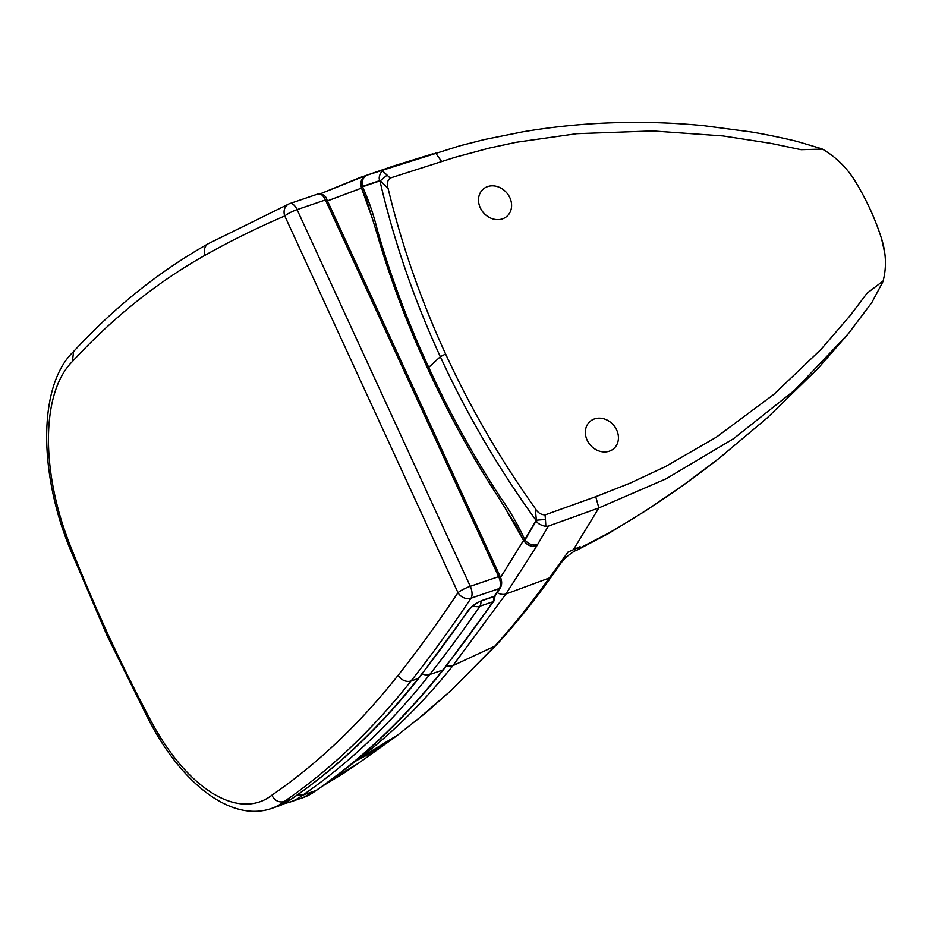 <?xml version="1.0" encoding="UTF-8"?>
<svg xmlns="http://www.w3.org/2000/svg" width="932" height="932" viewBox="0 0 932 932"><rect width="100%" height="100%" fill="white"/><g stroke="black" fill="none" stroke-linecap="round" stroke-linejoin="round"><path stroke-width="1.4" d="M602.468 418.48A18.034 15.296 -131.2 0 1 617.24 431.353A18.034 15.296 -131.2 0 1 613.769 448.63A18.034 15.296 -131.2 0 1 590.375 445.123A18.034 15.296 -131.2 0 1 590.026 421.474A18.034 15.296 -131.2 0 1 602.468 418.48M373.569 221.886L361.523 188.089L366.346 199.32L376.26 231.148A10.101 2.586 -16.1 0 1 377.227 229.505C390.671 276.361 407.785 322.192 428.557 366.998C449.038 411.886 472.99 455.34 500.414 497.373A10.101 0.885 146.9 0 0 499.296 498.678L517.19 527.559L523.539 540.385L503.117 504.573M489.137 186.179A18.034 15.296 48.8 0 0 483.184 189.149A18.034 15.296 48.8 0 0 483.533 212.799A18.034 15.296 48.8 0 0 506.915 216.306A18.034 15.296 48.8 0 0 508.651 214.476A18.034 15.296 48.8 0 0 508.068 194.578A18.034 15.296 48.8 0 0 489.137 186.179M500.566 577.456L523.539 540.385L524.774 539.605A2.889 2.307 -148.8 0 1 525.019 539.908A10.101 8.05 30.6 0 0 537.554 544.603L548.331 526.114L598.857 507.94L666.112 478.792L733.531 438.716L794.623 390.217L848.504 333.528L871.921 302.422M497.187 592.577A10.101 8.202 34.5 0 0 505.866 594.045L536.716 546.035C531.45 547.142 527.128 545.348 523.761 540.653L525.031 539.908L536.273 520.743C537.17 523.236 540.362 525.135 545.861 526.44L548.331 526.114M322.495 786.095L359.67 758.24C393.281 732.214 424.363 701.353 452.894 665.658L505.866 594.045L549.286 578.003L568.031 552.059L573.413 549.694L598.857 507.94L595.746 496.698L629.927 483.23L665.46 466.583L716.312 437.201L773.84 394.399L821.057 349.337L849.879 315.913L867.11 293.172L883.093 281.033A80.921 65.019 90.5 0 1 882.662 282.233L871.909 302.411M496.651 644.711L450.715 690.787L494.88 646.121A10.101 8.423 -137.8 0 0 496.651 644.711L496.651 644.711C516.048 623.403 534.56 600.383 552.187 575.661L561.215 562.66A10.101 8.178 -145.8 0 1 558.175 565.13M446.649 665.623A10.101 8.341 38.9 0 0 452.894 665.658L494.88 646.121C513.788 625.174 531.927 602.48 549.286 578.003A10.101 8.225 -144.6 0 0 552.187 575.661M500.414 497.373C509.746 510.503 517.866 524.588 524.774 539.605A2376.134 1188.673 71.1 0 0 536.075 520.429L531.799 514.476C496.127 464.369 465.639 411.781 440.335 356.711L427.66 368.396C448.106 413.272 471.976 456.703 499.296 498.678M573.413 549.694L580.053 546.63L577.281 549.95C574.566 550.334 565.514 557.324 563.732 559.841L561.973 561.146L562.8 559.992M327.447 200.904L361.523 188.089L362.536 186.831A2376.134 1187.892 -108.8 0 1 379.93 180.925L381.549 187.786C395.401 245.349 414.996 301.653 440.335 356.711L445.601 353.997C470.543 408.088 500.437 459.593 535.283 508.511L536.354 520.231L545.441 519.427L545.861 526.44M545.441 519.427A3391.292 2474.903 -92.1 0 1 545.057 514.907L595.746 496.698M848.504 333.528L818.354 368.082L767.164 417.944L719.399 458.066C684.659 485.514 648.008 510.375 609.446 532.661L578.679 548.692M545.057 514.907C540.781 514.685 537.519 512.553 535.283 508.511M390.147 178.059C387.211 180.75 386.524 184.233 388.108 188.497L380.256 180.82L387.095 175.134A3391.292 2019.341 27.1 0 0 390.147 178.059L454.7 157.392L489.312 148.071L516.305 142.27L576.722 133.684L652.68 130.934L722.906 135.921L770.484 143.283L801.112 149.691L822.42 149.108C835.806 156.891 846.652 167.469 854.947 180.82A235.155 199.495 48.8 0 1 870.104 209.152A235.155 199.495 -131.2 0 1 881.579 238.743L884.794 253.12M881.579 238.743C886.157 253.364 886.658 267.461 883.105 281.033M377.227 229.505C373.394 214.022 368.501 199.798 362.536 186.831A2.889 2.493 70.3 0 0 362.466 186.435L361.441 187.705C359.962 181.845 361.569 177.744 366.264 175.391L459.651 145.858L483.964 139.649L522.351 131.901C551.849 126.88 581.836 123.84 612.312 122.791C642.567 121.731 673.044 122.698 703.753 125.68L750.528 131.855C766.803 134.359 794.716 140.627 798.002 141.699L821.208 148.607A80.921 54.044 -158.4 0 1 822.42 149.097M379.907 180.808L379.837 180.587C378.485 178.198 379.289 174.89 382.237 170.673L384.322 169.519M387.095 175.134L382.237 170.673M445.601 353.997C420.775 299.859 401.599 244.697 388.108 188.497M500.135 576.442L326.922 199.739L325.443 199.949L498.667 576.64L500.135 576.442C502.045 580.706 502.15 584.457 500.437 587.708L495.183 595.548A2.889 2.342 -146 0 1 494.158 596.329A2.889 1.445 71.2 0 1 493.727 596.666A2.889 2.889 0 0 0 495.183 595.548L493.937 601.012L443.655 669.421A2.889 2.377 -141.7 0 1 442.7 670.085A1892.706 946.353 71.2 0 1 315.727 790.72A171.535 85.767 71.2 0 1 302.888 797.676L316.344 790.394L302.725 795.159A1892.706 946.353 -108.8 0 0 429.699 674.523A3248.847 1624.429 -108.8 0 0 479.898 606.208A10.101 5.044 -108.8 0 0 480.935 601.14M297.18 795.089L302.725 795.159A171.535 85.767 -108.8 0 1 289.887 802.114L284.085 803.71M278.33 806.133L291.798 798.841L284.085 801.602A1892.706 946.353 -108.8 0 0 411.059 680.966A3248.847 1624.429 -108.8 0 0 471.021 598.181A10.101 5.044 -108.8 0 0 470.287 586.321A10.101 1.759 155.3 0 0 457.985 592.67A10.101 8.167 33.6 0 0 471.021 598.181L499.401 588.5A3248.847 1624.429 71.2 0 1 494.158 596.329L483.51 599.952C476.753 602.573 471.767 605.905 468.54 609.959A3248.847 1624.429 71.2 0 1 418.153 678.543A1892.706 946.353 71.2 0 1 291.18 799.178A171.535 85.767 71.2 0 1 278.33 806.133L271.247 808.545A171.535 85.767 -108.8 0 0 284.085 801.602C278.819 802.767 274.742 800.646 271.853 795.229A161.434 80.711 71.2 0 1 148.223 715.636L147.536 717.465C179.596 781.272 229.726 822.7 271.247 808.545M469.588 609.167A2.889 2.342 -145.6 0 1 468.54 609.959M71.869 549.6A161.434 80.711 71.2 0 1 72.416 361.523L73.57 351.55C37.56 385.778 38.794 474.528 70.785 550.567L107.133 635.764L108.03 634.377A891.062 445.531 71.2 0 1 71.869 549.6L70.785 550.567M357.597 758.893A10.101 8.621 52.2 0 0 359.67 758.24L397.976 734.847L426.006 712.642L450.715 690.787M355.243 760.873A10.101 8.621 52 0 0 357.084 760.256L371.053 752.939L393.199 738.447L358.226 763.424L334.273 777.696A10.101 8.633 53.4 0 1 333.574 778.01M325.152 784.196A10.101 8.644 54.2 0 0 325.92 783.847L342.65 773.898L322.344 786.2M536.716 546.035L537.554 544.603M342.685 773.886L358.226 763.424M609.446 532.661A11.545 6.023 60 0 1 608.421 533.582L577.292 549.95M724.409 454.07L719.364 458.101A11.545 6.105 51.7 0 1 719.364 458.101L719.364 458.101A11.545 6.105 51.7 0 1 719.318 458.125M320.631 193.74A10.101 8.738 -114.4 0 1 321.179 193.46L320.596 193.728M321.563 193.297L366.264 175.391M379.837 180.587L362.466 186.435A10.101 8.749 -108.9 0 1 367.546 174.948M435.605 152.965L441.558 161.434M493.937 601.012A2.889 2.342 -145.6 0 1 492.9 601.769A3248.847 1624.429 71.2 0 1 442.7 670.085L429.699 674.523A10.101 8.318 38.3 0 1 422.254 673.883M493.937 596.585A10.101 5.044 71.2 0 1 492.9 601.769L479.898 606.208A10.101 8.19 34.4 0 1 472.943 605.87M483.51 599.952A2.889 1.445 -108.8 0 1 483.091 600.301A2.889 1.445 -108.8 0 0 483.091 600.301C478.372 601.711 473.864 604.682 469.565 609.202L419.109 677.879A2.889 2.377 -141.7 0 1 418.153 678.543L411.059 680.966A10.101 8.318 38.3 0 1 398.209 675.199A1882.617 941.308 71.2 0 1 271.853 795.229M500.437 587.708A2.889 2.33 -146.4 0 1 499.401 588.5A10.101 5.044 71.2 0 0 498.667 576.64L470.287 586.321L297.075 209.63A10.101 5.044 -108.8 0 0 289.782 203.584A10.101 5.044 -108.8 0 0 289.607 203.654A10.101 8.738 66.8 0 0 289.071 203.863A10.101 8.738 66.8 0 0 284.761 215.968A10.101 1.759 -24.7 0 1 297.075 209.63L325.443 199.949A10.101 5.044 71.2 0 0 318.162 193.903C323.055 193.961 325.979 195.906 326.922 199.739M289.969 203.537L317.987 193.972A10.101 5.044 71.2 0 1 318.162 193.903L289.782 203.584A10.101 10.101 0 0 0 289.071 203.863L208.442 243.625C159.477 271.154 114.438 307.21 73.325 351.807M72.416 361.523A1882.617 941.308 71.2 0 1 205.11 255.251A10.101 8.714 -119.3 0 1 208.442 243.625M205.11 255.251A3238.747 1619.373 71.2 0 1 284.761 215.968L457.985 592.67A3238.747 1619.373 71.2 0 1 398.209 675.199M148.223 715.636A891.062 445.531 71.2 0 1 108.03 634.377M397.999 734.835L393.199 738.447M561.215 562.66L563.744 559.829M451.484 690.169L414.752 721.811M719.364 458.101L682.445 485.793L645.212 511.051L608.421 533.582M432.891 153.792L393.956 165.873L359.903 177.593L321.179 193.46M376.26 231.148C389.751 277.887 406.876 323.637 427.66 368.408M443.655 669.421C405.187 718.106 362.723 758.45 316.251 790.464M302.888 797.676L289.887 802.114M419.109 677.879C380.64 726.564 338.165 766.908 291.693 798.91M483.091 600.301L493.727 596.666M107.133 635.775L147.536 717.465"/></g></svg>
